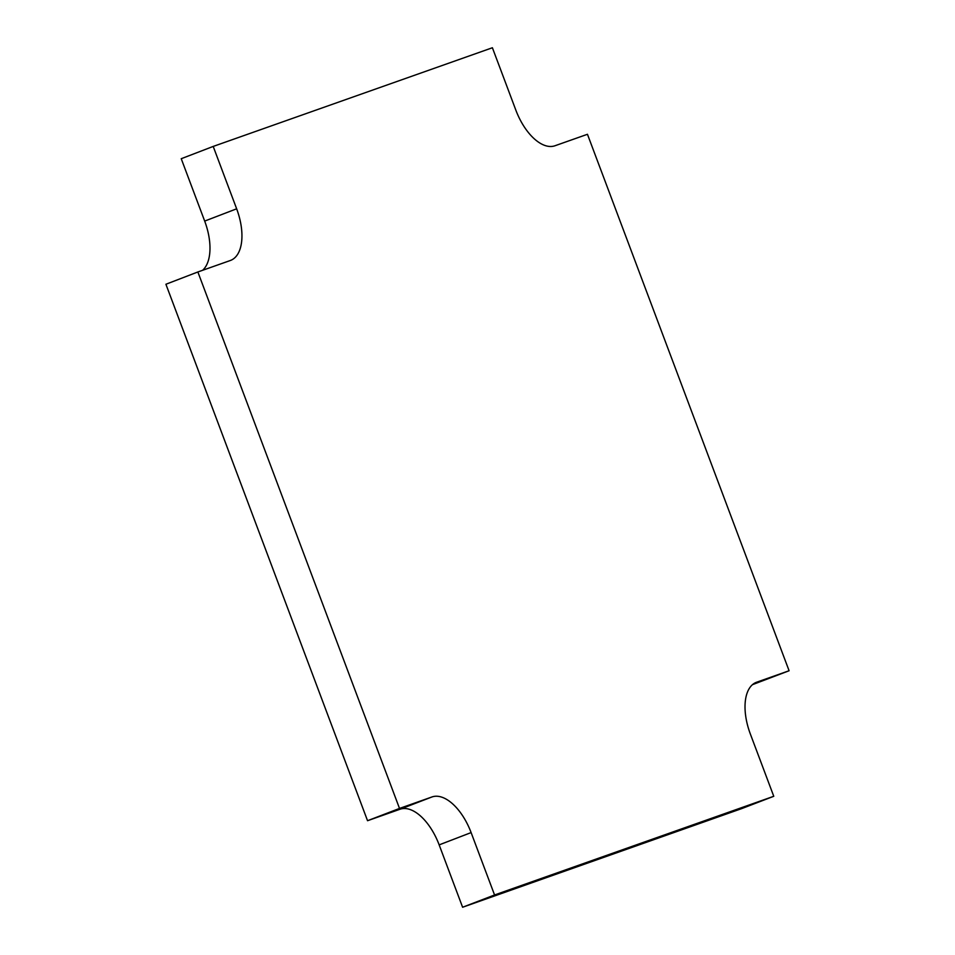 <?xml version="1.0" encoding="UTF-8"?>
<svg xmlns="http://www.w3.org/2000/svg" width="955" height="955" viewBox="0 0 955 955"><rect width="100%" height="100%" fill="white"/><g stroke="black" fill="none" stroke-linecap="round" stroke-linejoin="round"><path stroke-width="1.43" d="M202.556 270.325A46.652 24.102 69 0 0 204.68 221.083L181.235 158.709L213.204 146.425L492.398 47.75L515.843 110.123A46.652 24.102 69 0 0 554.986 145.757L587.456 134.285L789.093 670.744L756.623 682.216A46.652 24.102 69 0 0 756.312 682.336A46.652 24.102 69 0 0 750.32 733.918L773.765 796.291L494.559 894.978L471.113 832.593A46.652 24.102 69 0 0 431.97 796.959L399.512 808.431L197.864 271.972L230.334 260.5A46.652 24.102 69 0 0 230.644 260.381A46.652 24.102 69 0 0 236.649 208.811L213.204 146.425M752.445 684.675L789.093 670.744M494.559 894.978L462.602 907.25L741.796 808.575L773.765 796.291M462.602 907.25L439.157 844.877A46.652 24.102 69 0 0 400.014 809.243L367.544 820.715L399.512 808.431M367.544 820.715L165.907 284.256L197.864 271.972M204.68 221.083L236.649 208.811M756.002 682.455L756.623 682.216M439.157 844.877L471.113 832.593M400.014 809.243L431.97 796.959"/></g></svg>
